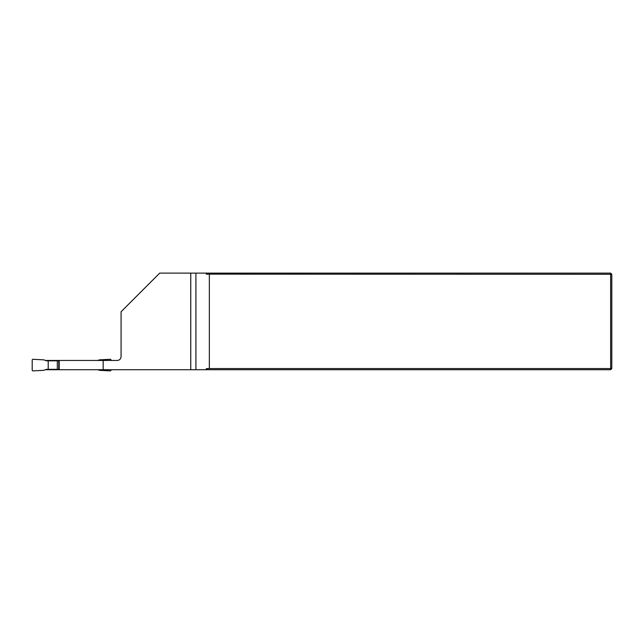 <?xml version="1.0" encoding="UTF-8"?>
<svg xmlns="http://www.w3.org/2000/svg" width="644" height="644" viewBox="0 0 644 644"><rect width="100%" height="100%" fill="white"/><g stroke="black" fill="none" stroke-linecap="round" stroke-linejoin="round"><path stroke-width="0.97" d="M45.418 369.72L59.208 369.72L59.208 360.447L45.418 360.447M207.738 369.72L206.265 368.69L209.34 368.561L610.641 368.561L610.641 369.72L190.753 369.72L190.753 273.12L159.712 273.12L121.072 311.76L121.072 356.583A3.864 3.864 0 0 1 117.208 360.447L103.169 360.447L103.169 369.72L190.753 369.72M103.169 369.72L59.208 369.72M59.208 360.447L103.169 360.447M206.265 273.12L206.265 274.151L207.738 273.12L190.753 273.12M207.738 273.12L610.641 273.12L610.641 274.28L206.265 274.151M611.8 274.28L611.8 368.561L610.641 368.561L610.641 274.28L611.8 274.28L610.641 273.12M209.34 368.561L209.34 274.28M206.265 368.69L206.265 369.72M611.8 368.561L610.641 369.72M58.765 360.833L46.481 360.833L43.792 359.851L32.941 359.288A0.789 0.773 -129.8 0 0 32.2 360.052L32.2 370.115A0.789 0.773 -50.2 0 0 32.941 370.88L32.989 370.88A0.789 0.773 -50.2 0 0 33.005 370.88L43.792 370.316L46.481 369.334L58.765 369.334M48.22 360.833L48.22 369.334M57.316 360.833L57.316 369.334M97.808 360.447L99.434 359.851L110.221 359.288A0.789 0.773 -50.2 0 1 110.237 359.288L110.285 359.288A0.789 0.773 -50.2 0 1 111.026 360.052L111.026 360.447M111.026 369.72L111.026 370.115A0.789 0.773 -129.8 0 1 110.285 370.88L110.237 370.88A0.789 0.773 -129.8 0 1 110.221 370.88L99.434 370.316L97.808 369.72M195.913 273.12L195.913 369.72M58.765 360.447L58.765 369.72"/></g></svg>
